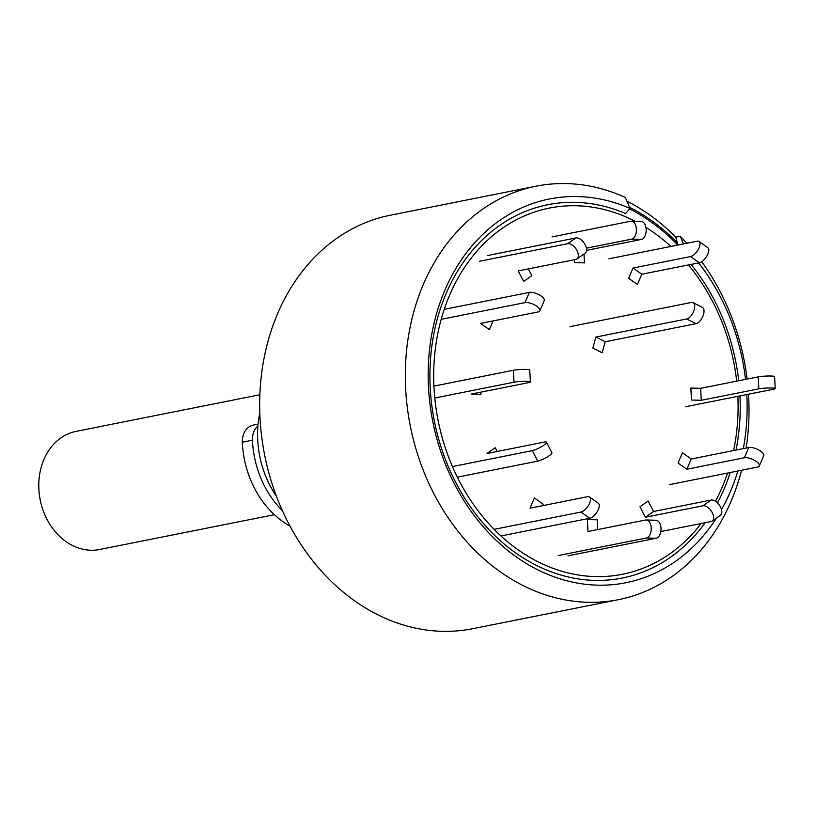 <?xml version="1.0" encoding="UTF-8"?>
<svg xmlns="http://www.w3.org/2000/svg" width="816" height="816" viewBox="0 0 816 816"><rect width="100%" height="100%" fill="white"/><g stroke="black" fill="none" stroke-linecap="round" stroke-linejoin="round"><path stroke-width="1.22" d="M535.99 186.201A210.803 170.116 78.7 0 0 482.409 209.335A210.803 170.116 78.7 0 0 419.791 460.887A210.803 170.116 78.7 0 0 618.365 599.689L472.719 628.708A210.803 170.116 78.7 0 1 274.135 489.906A210.803 170.116 78.7 0 1 336.753 238.354A210.803 170.116 78.7 0 1 390.334 215.22L535.99 186.201A210.803 170.116 78.7 0 1 625.25 197.431L630.095 208.447L625.546 213.547A190.342 153.602 -101.3 0 0 442.415 302.889A190.342 153.602 -101.3 0 0 504.665 544.435A190.342 153.602 -101.3 0 0 705.208 522.689M618.365 599.689A210.803 170.116 78.7 0 0 741.571 470.261M746.13 448.055A210.803 170.116 78.7 0 0 748.517 394.199M747.119 379.073A210.803 170.116 78.7 0 0 701.729 261.701M686.817 243.28A210.803 170.116 78.7 0 0 680.156 236.242L683.543 243.933M698.608 262.915A195.646 157.876 -101.3 0 1 745.528 379.389M746.803 394.546A195.646 157.876 -101.3 0 1 743.315 448.616M737.868 471.005A195.646 157.876 -101.3 0 1 721.497 509.612M716.397 518.099A195.646 157.876 -101.3 0 1 509.704 551.993A195.646 157.876 -101.3 0 1 440.14 302.389A195.646 157.876 -101.3 0 1 630.095 208.447M691.06 264.425A190.342 153.602 -101.3 0 1 738.735 380.746M739.959 395.903A190.342 153.602 -101.3 0 1 736.032 450.075M730.228 472.525A190.342 153.602 -101.3 0 1 717.499 502.87M629.666 208.927A201.766 162.823 78.7 0 1 676.811 244.045L677.311 245.177M626.902 201.175A210.803 170.116 -101.3 0 1 675.791 237.109L680.156 236.242M259.814 412.896A90.341 72.91 78.7 0 0 276.4 496.148M257.927 425.881A18.064 14.586 78.7 0 0 252.44 440.191A90.341 72.91 78.7 0 0 282.428 510.714M258.08 424.136L253.511 425.044A18.064 14.586 78.7 0 0 242.332 442.201A90.341 72.91 78.7 0 0 290.037 526.157M592.834 348.034L602.137 352.757L605.258 341.761L595.955 337.039L592.834 348.034M569.945 326.665L691.336 302.481A9.037 4.508 116.9 0 1 693.09 302.665A9.037 4.508 116.9 0 1 693.702 311.233A9.037 4.508 116.9 0 1 686.654 318.964L595.955 337.039M693.09 302.665L702.392 307.397A9.037 4.508 116.9 0 1 703.015 315.955A9.037 4.508 116.9 0 1 695.966 323.697L605.258 341.761M628.616 278.256L637.398 284.468L641.784 274.237L633.002 268.036L628.616 278.256M608.899 258.805L697.139 241.22A9.037 4.06 125.3 0 1 699.067 241.516L707.849 247.727A9.037 4.06 125.3 0 1 707.023 255.765A9.037 4.06 125.3 0 1 699.343 262.772L641.784 274.237M699.067 241.516A9.037 4.06 125.3 0 1 698.231 249.563A9.037 4.06 125.3 0 1 690.56 256.561L633.002 268.036M701.168 523.495A186.711 150.674 -101.3 0 1 669.834 553.829A186.711 150.674 -101.3 0 1 434.928 399.493A186.711 150.674 -101.3 0 1 635.144 221.269M645.935 227.399A186.711 150.674 -101.3 0 1 670.915 246.442M688.449 264.945A186.711 150.674 -101.3 0 1 736.675 381.154M737.868 396.321A186.711 150.674 -101.3 0 1 733.625 450.554M727.556 473.056A186.711 150.674 -101.3 0 1 715.469 501.218M676.811 244.045L677.372 242.74A203.276 164.036 78.7 0 0 629.605 207.325M677.372 242.74L675.791 237.109M574.474 259.702L574.617 262.599L584.419 262.864L583.981 254.011M551.993 236.905L630.697 221.228A9.037 5.253 91.5 0 1 631.38 221.167L641.182 221.432A9.037 5.253 91.5 0 1 646.19 230.01A9.037 5.253 91.5 0 1 641.386 239.435L586.52 250.359M631.38 221.167A9.037 5.253 91.5 0 1 636.388 229.745A9.037 5.253 91.5 0 1 631.584 239.17L586.378 248.176M479.42 261.283L567.671 243.698A9.037 5.029 54.9 0 1 576.433 249.594A9.037 5.029 54.9 0 1 576.922 258.968A9.037 5.029 54.9 0 1 575.79 259.437L518.231 270.912L523.648 281.398L531.838 275.645L528.35 268.892M487.611 255.53L575.861 237.946A9.037 5.029 54.9 0 1 584.633 243.841A9.037 5.029 54.9 0 1 585.113 253.215L576.922 258.968M441.201 319.311L524.953 302.634A9.037 3.458 23.2 0 1 534.949 305.102A9.037 3.458 23.2 0 1 539.845 310.845A9.037 3.458 23.2 0 1 538.132 311.947L480.563 323.411L489.355 329.623L493.088 320.923M444.241 309.356L529.339 292.403A9.037 3.458 23.2 0 1 539.335 294.882A9.037 3.458 23.2 0 1 544.231 300.625L539.845 310.845M434.775 398.004L513.988 382.214A9.037 0.959 -2.8 0 1 524.066 381.368A9.037 0.959 -2.8 0 1 530.369 381.97A9.037 0.959 -2.8 0 1 528.697 382.612L471.128 394.087L480.93 394.352L480.818 392.149M433.928 386.09L513.397 370.26A9.037 0.959 -2.8 0 1 523.474 369.403A9.037 0.959 -2.8 0 1 529.768 370.005L530.369 381.97M497.148 451.472L495.22 447.739L487.03 453.492L544.588 442.017A9.037 1.785 -27.3 0 1 546.475 442.19A9.037 1.785 -27.3 0 1 541.62 446.627A9.037 1.785 -27.3 0 1 532.307 450.646L452.411 466.568M457.317 477.166L537.724 461.142A9.037 1.785 -27.3 0 0 547.036 457.113A9.037 1.785 -27.3 0 0 551.891 452.686L546.475 442.19M542.528 505.675L543.191 504.155L534.398 497.944L530.012 508.174L587.581 496.699A9.037 4.06 -54.7 0 1 589.499 496.995A9.037 4.06 -54.7 0 1 588.673 505.043A9.037 4.06 -54.7 0 1 581.002 512.04L494.068 529.36M501.534 535.837L589.784 518.252A9.037 4.06 -54.7 0 0 597.455 511.255A9.037 4.06 -54.7 0 0 598.291 503.207L589.499 496.995M597.669 529.584L597.179 519.812L587.377 519.547L587.979 531.512L645.538 520.037A9.037 5.253 -88.5 0 1 646.221 519.986A9.037 5.253 -88.5 0 1 651.229 528.564A9.037 5.253 -88.5 0 1 646.425 537.989L558.185 555.563M567.987 555.829L656.227 538.254A9.037 5.253 -88.5 0 0 661.031 528.829A9.037 5.253 -88.5 0 0 656.023 520.251L646.221 519.986M648.149 501.014L639.958 506.767L645.374 517.252L653.565 511.499L648.149 501.014M660.827 531.532L711.062 521.526A9.037 5.029 -125.1 0 0 712.195 521.047A9.037 5.029 -125.1 0 0 711.705 511.673A9.037 5.029 -125.1 0 0 702.943 505.787L645.374 517.252M712.195 521.047L720.385 515.294A9.037 5.029 -125.1 0 0 719.906 505.92A9.037 5.029 -125.1 0 0 711.134 500.035L653.565 511.499M682.441 452.788L678.055 463.019L686.848 469.231L691.234 459L682.441 452.788M669.344 484.653L757.585 467.068A9.037 3.458 -156.8 0 0 759.298 465.977A9.037 3.458 -156.8 0 0 754.402 460.234A9.037 3.458 -156.8 0 0 744.406 457.756L686.848 469.231M759.298 465.977L763.684 455.746A9.037 3.458 -156.8 0 0 758.788 450.004A9.037 3.458 -156.8 0 0 748.792 447.525L691.234 459M690.866 388.059L691.458 400.024L701.26 400.289L700.669 388.324L690.866 388.059M685.287 406.796L773.527 389.222A9.037 0.959 177.2 0 0 775.2 388.569A9.037 0.959 177.2 0 0 768.896 387.967A9.037 0.959 177.2 0 0 758.829 388.824L701.26 400.289M775.2 388.569L774.608 376.615A9.037 0.959 177.2 0 0 768.305 376.003A9.037 0.959 177.2 0 0 758.227 376.859L700.669 388.324M259.876 394.75L76.123 431.358A60.231 48.603 78.7 0 0 60.812 437.968A60.231 48.603 78.7 0 0 42.922 509.847A60.231 48.603 78.7 0 0 99.664 549.494L274.349 514.692M252.44 440.191L242.332 442.201M695.966 323.697L686.654 318.964M699.343 262.772L690.56 256.561M641.386 239.435L631.584 239.17M567.671 243.698L575.861 237.946M524.953 302.634L529.339 292.403M513.988 382.214L513.397 370.26M537.724 461.142L532.307 450.646M589.784 518.252L581.002 512.04M656.227 538.254L646.425 537.989M702.943 505.787L711.134 500.035M744.406 457.756L748.792 447.525M758.829 388.824L758.227 376.859"/></g></svg>
